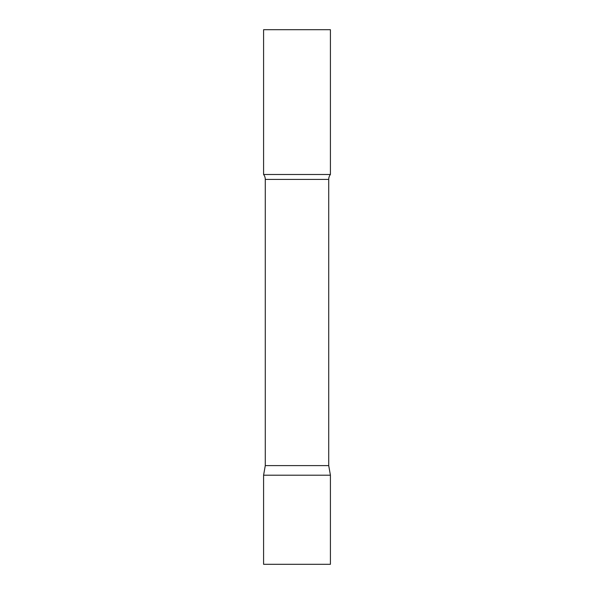 <?xml version="1.0" encoding="UTF-8"?>
<svg xmlns="http://www.w3.org/2000/svg" width="594" height="594" viewBox="0 0 594 594"><rect width="100%" height="100%" fill="white"/><g stroke="black" fill="none" stroke-linecap="round" stroke-linejoin="round"><path stroke-width="0.89" d="M330.413 475.2L263.588 475.2L330.413 475.2L330.413 564.3L263.588 564.3L263.588 475.2L265.28 465.599L328.72 465.599L330.413 475.2M328.72 465.599L328.72 179.418A8.019 8.019 0 0 1 330.413 174.488L330.413 29.7L263.588 29.7L263.588 174.488A8.019 8.019 0 0 1 265.28 179.418L328.72 179.418M265.28 465.599L265.28 179.418M263.588 174.488L330.413 174.488"/></g></svg>
